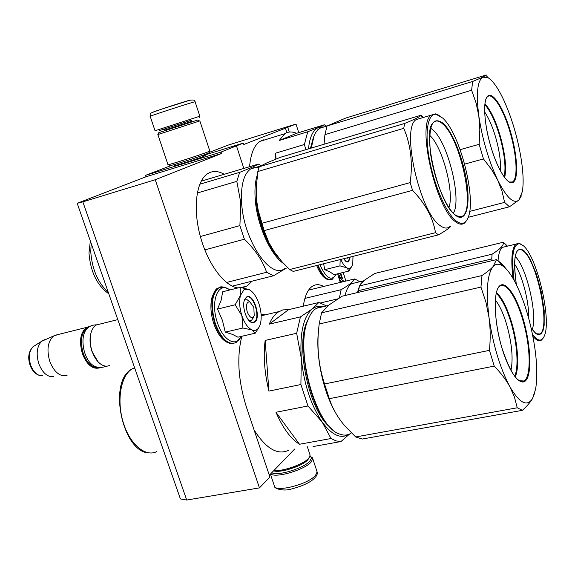 <?xml version="1.0" encoding="UTF-8"?>
<svg xmlns="http://www.w3.org/2000/svg" width="575" height="575" viewBox="0 0 575 575"><rect width="100%" height="100%" fill="white"/><g stroke="black" fill="none" stroke-linecap="round" stroke-linejoin="round"><path stroke-width="0.86" d="M241.845 336.274C236.627 357.046 238.179 380.751 246.495 407.373L269.919 477.027L259.447 487.895L186.717 500.034L180.399 498.92L77.187 203.298L146.021 176.762L145.54 175.353L172.241 165.126M145.54 175.353L221.073 152.044L243.362 143.082L243.814 144.483L296.01 124.049L227.844 145.216L209.092 152.447M294.688 449.032L269.316 475.245M186.717 500.034L82.843 201.847L77.187 203.298M259.447 487.895L155.25 179.731L221.548 153.503L146.021 176.762M155.25 179.731L82.843 201.847M221.073 152.044L221.548 153.503M243.362 143.082L203.485 155.423M203.651 155.918L205.217 155.617L203.507 156.414C196.564 159.167 171.393 167.117 174.556 165.557L175.857 164.989M296.01 124.049L298.741 132.638M343.182 272.449L345.913 281.053M323.66 286.451C319.671 284.251 316.013 284.122 312.685 286.062L311.851 286.623C307.532 289.922 304.692 296.434 303.341 306.173M224.3 174.282C219.082 171.328 214.252 170.746 209.803 172.529L207.769 173.6C196.37 180.543 192.668 207.769 200.158 235.757C207.546 263.767 224.458 286.393 238.05 287.917M242.621 287.78L247.293 285.854L252.015 281.182M337.554 273.837L337.791 274.584L339.387 273.384M343.483 281.642L343.045 280.269L340.831 281.987L340.35 280.471L342.305 278.968L342.333 278.02L340.752 273.046M340.249 273.168L341.557 277.632L340.666 278.314L339.509 275.72L340.4 278.523L339.947 278.868L338.812 275.662L338.272 276.079L340.292 282.411M261.093 314.453L265.535 314.769M287.766 127.312L289.275 132.056M236.512 145.978L243.843 168.439M262.912 315.387L261.136 315.122M286.875 132.667L285.401 128.045M340.35 280.471L341.83 279.076L341.859 278.135L340.278 273.161M340.831 281.987L340.357 282.102L339.875 280.586M343.016 281.75L342.643 280.578M339.911 278.875L339.308 278.803L338.409 275.971M337.733 274.39L338.919 273.499M159.261 130.662L190.347 120.577M150.176 116.287C150.672 112.901 147.473 114.058 162.157 108.97L189.815 100.266C193.408 99.669 195.162 100.158 195.062 101.739L192.51 102.415C182.598 105.282 147.157 116.933 150.19 116.33L155.042 130.762L199.863 116.208L195.076 101.782M152.109 112.571C148.745 113.275 180.176 102.903 189.06 100.388M189.254 100.33L190.979 100.014M309.982 456.284L310.989 457.082L311.355 458.297L309.846 461.114C303.938 468.323 277.057 476.481 271.803 472.686M310.371 456.514L312.383 457.729L312.764 458.706L311.197 461.984C304.764 469.883 275.051 478.558 270.667 473.85M309.35 457.434L307.826 459.813C302.651 466.045 279.824 473.376 273.607 470.81M309.896 454.494L309.975 456.291L308.646 458.289C303.6 464.291 282.447 471.73 273.93 470.479M169.992 165.478C165.902 167.454 197.958 157.32 206.734 153.856L208.883 152.864L209.782 151.074M157.866 134.55L167.972 164.637C165.456 166.089 198.54 155.573 207.518 152.059L209.767 150.995M199.583 120.994L197.728 120.031L158.765 132.688L157.83 134.564L199.575 120.987M244.174 300.926L245.058 300.078C246.531 299.266 248.12 299.855 249.838 301.853C246.531 301.832 245.683 305.21 247.264 311.981C249.809 317.831 252.123 319.06 254.215 315.661L253.827 307.395L249.83 301.853L247.358 299.906M98.016 361.74L92.065 351.677C89.815 344.957 89.448 338.74 90.965 333.026L91.109 332.537C89.549 338.423 89.923 344.827 92.244 351.749C94.609 358.124 97.858 362.516 101.983 364.931C104.823 366.44 107.46 366.562 109.882 365.29M91.109 332.537C92.216 328.857 93.969 326.334 96.377 324.961L100 324.063M88.191 327.463C81.305 331.89 79.688 340.659 83.332 353.762C87.062 363.062 91.928 367.684 97.937 367.641M89.42 326.514L86.753 327.369C80.277 332.379 78.861 341.284 82.513 354.078C87.012 364.895 92.64 369.509 99.389 367.914M53.59 376.668C47.538 377.229 42.665 373.046 38.956 364.119C35.938 354.257 36.793 346.668 41.529 341.349L53.655 335.958C47.682 341.399 46.438 350.031 49.924 361.848C54.424 372.478 60.131 376.984 67.052 375.382M53.655 335.958L58.283 334.485M42.457 340.608L45.49 339.351M249.629 320.879L249.198 320.771M259.418 326.535L255.322 333.169L252.008 329.949C255.552 331.25 258.197 329.705 259.936 325.321L260.475 323.553C261.754 317.803 261.28 311.298 259.045 304.038L258.887 303.564C256.393 296.477 253.187 291.848 249.27 289.678L243.972 289.771L240.508 295.32L240.134 287.392L248.917 289.512M253.46 316.969L251.656 320.268L248.838 320.376M241.112 336.44C236.282 347.667 223.143 340.565 217.465 322.834C209.853 301.58 218.32 280.428 229.813 289.98M246.409 297.131C253.151 291.949 261.69 317.817 254.711 322.173L251.656 322.51C246.402 320.965 241.787 306.475 244.476 299.927L246.409 297.131M240.134 287.392L222.697 291.762L221.102 300.287L217.537 309.077L222.432 320.376L225.271 332.127L232.516 334.391L237.885 337.187L255.322 333.169M241.903 315.725C239.495 308.02 239.028 301.221 240.508 295.32L235.175 304.772L241.903 315.725C244.562 323.251 247.933 327.994 252.008 329.949L242.916 328.009L241.903 315.725M225.271 332.127L242.916 328.009M217.537 309.077L235.175 304.772M244.598 299.604L246.316 297.455C252.921 292.668 261.093 317.731 254.33 321.935L252.087 322.467L249.816 321.36M346.042 260.195L344.885 260.446M336.095 274.196C331.739 281.764 326.32 278.609 319.844 264.716M350.232 257.061L348.623 261.754L346.89 261.984L343.656 258.721M323.632 263.76L324.738 269.661L330.309 272.061L333.859 274.749L348.939 271.033L346.941 267.857C344.741 266.512 342.7 263.709 340.81 259.44M324.738 269.661L339.976 265.866L346.941 267.857C349.248 269.093 350.987 268.331 352.152 265.564L352.777 263.328L352.985 256.371M339.976 265.866L340.17 259.598M351.749 266.419L348.939 271.033M349.866 257.154L348.299 261.56L345.863 261.395M307.948 319.815C294.537 342.959 308.667 411.276 330.467 427.577M299.51 444.252L275.964 412.268C282.9 428.188 290.749 438.854 299.51 444.252L331.013 438.531L322.129 421.985C310.838 405.066 303.887 383.798 301.271 358.182L300.912 384.524L307.956 405.986L322.129 421.985C331.84 435.038 340.68 439.185 348.644 434.42M275.964 412.268L307.956 405.986M268.92 391.101L265.154 340.414C263.206 355.875 264.464 372.772 268.92 391.101L300.912 384.524M265.154 340.414L296.657 333.277L301.271 358.182C299.704 333.213 303.356 316.818 312.211 308.998L300.43 316.89L296.657 333.277M269.287 324.135L288.564 309.666L282.792 309.896L277.66 312.383C274.325 314.856 271.537 318.773 269.287 324.135L300.43 316.89M288.564 309.666L318.809 302.507L312.211 308.998C315.122 306.748 318.306 305.907 321.77 306.468M326.571 305.914L318.809 302.507M313.059 446.567L340.975 441.543L336.109 440.91L331.013 438.531M340.975 441.543L349.571 434.039M289.11 450.031C277.919 455.688 266.247 448.989 254.078 429.92M496.534 259.605L493.134 266.527C490.813 269.093 487.097 272.104 481.987 275.554L321.576 312.829L328.799 305.102L342.132 296.204L496.534 259.605L501.731 263.645L506.855 269.711M355.681 436.957L517.241 407.783L522.416 410.327L362.257 439.041L355.681 436.957L344.763 425.823C337.554 417.306 332.408 408.264 329.324 398.691L324.537 383.971C318.744 366.189 316.775 347.846 318.643 328.957L319.183 323.991L480.959 287.083L485.961 302.306L489.03 317.616C493.084 344.914 499.991 367.885 509.759 386.537C506.05 379.795 500.868 372.981 494.22 366.103L329.324 398.691M324.537 383.971L489.462 350.355L494.22 366.103M489.462 350.355C490.554 338.761 490.41 327.851 489.03 317.616C485.832 291.094 487.198 274.067 493.134 266.527C495.743 263.738 498.856 263.501 502.464 265.815C506.87 268.769 511.369 274.771 515.969 283.82C524.68 301.702 530.933 322.812 534.714 347.163C537.187 364.342 537.467 378.408 535.548 389.361L532.508 398.561C530.509 402.062 527.146 405.979 522.416 410.327M517.241 407.783L514.395 396.915L509.759 386.537C519.469 403.161 527.052 407.172 532.508 398.561L534.635 393.271M501.731 263.645L500.811 263.86M309.055 317.328L307.711 320.433C295.988 346.883 311.003 413.202 332.501 429.446M318.147 307.891L320.915 307.244M307.711 320.433L308.013 319.801C309.896 314.935 312.261 311.37 315.114 309.113L319.369 306.877L323.955 306.533M308.013 319.801C294.314 350.153 316.243 428.181 339.926 434.161C343.972 435.642 347.645 435.354 350.951 433.284M318.327 332.731C315.869 356.047 322.834 389.929 334.478 410.809M321.576 312.829L319.183 323.991M481.987 275.554L480.959 287.083M510.952 370.451C513.353 358.556 511.901 343.153 506.597 324.228C503.312 313.397 499.567 305.332 495.377 300.042M515.15 376.877C519.671 368.079 517.888 343.074 511.534 322.144C507.028 307.431 502.011 297.577 496.484 292.582M523.121 318.809C530.222 342.607 532.062 370.48 526.736 379.213C521.532 388.312 509.831 374.404 502.097 348.486C494.277 322.683 493.041 293.157 499.078 286.451C505.001 279.349 516.106 294.918 523.121 318.809M496.297 293.365C501.695 298.411 506.575 308.085 510.952 322.388C517.169 342.873 518.966 367.324 514.647 376.23M256.608 181.801L256.098 198.95C257.571 220.893 267.813 247.013 279.256 258.577M257.392 174.649C255.25 181.053 254.517 189.146 255.199 198.914C256.838 224.617 270.509 255.163 283.748 263.673M108.337 292.51C97.829 282.67 91.964 269.035 90.757 251.606L91.195 243.419M108.776 293.775C97.139 285.495 90.541 271.939 88.981 253.108L90.34 240.975M226.514 282.476L266.62 272.291C262.581 260.669 255.171 249.643 244.382 239.214L239.904 225.608L200.359 236.519M204.808 249.895L244.382 239.214M232.293 286.149L273.47 275.777L266.62 272.291M273.47 275.777L286.343 268.144M201.157 181.197L258.376 164.091C255.472 165.823 249.234 168.583 239.653 172.363L236.821 181.369L240.788 202.659L239.904 225.608M261.223 165.607L258.376 164.091M197.268 193.02L236.821 181.369M199.748 184.252L239.653 172.363M284.661 268.568C270.595 280.054 243.534 240.328 241.615 202.788C240.709 185.315 243.721 174.031 250.643 168.935L254.617 167.361L258.994 167.519M438.466 234.859L293.207 271.414L289.663 269.538L435.512 232.674L438.466 234.859C444.245 231.603 448.349 228.8 450.771 226.435M453.387 213.217C461.962 199.496 448.062 142.708 433.04 130.029L430.689 128.211M429.669 135.341C442.29 146.187 454.487 191.971 448.982 207.632M455.386 215.215C445.582 207.683 433.442 177.445 430.352 152.088C428.21 125.005 432.58 115.496 443.469 123.553C453.237 132.847 463.939 160.756 467.073 184.374C470.343 208.1 465.232 223.129 455.386 215.215M436.188 114.332L442.764 118.119C459.971 133.443 476.517 198.21 468.179 217.422C465.642 223.862 461.624 225.041 456.133 220.951C446.394 213.462 434.269 185.905 429.396 159.282C424.436 132.617 427.764 113.074 436.188 114.332L435.404 113.864L431.236 115.137C416.372 123.524 435.764 208.876 455.573 221.756C459.217 224.566 462.278 224.94 464.758 222.884L467.065 219.794M256.234 192.107L256.838 201.732L258.283 210.68L264.148 230.589L412.548 190.339C425.292 203.557 432.946 217.673 435.512 232.674M423.401 117.465L420.972 115.259L280.406 157.298L266.836 162.883L259.268 166.75L257.844 171.522L256.292 187.162L256.5 198.174C258.125 216.178 263.134 232.638 271.529 247.552M274.85 252.77L268.87 242.578L264.148 230.589M259.268 166.75L404.599 123.474L403.758 128.326C410.751 144.749 412.893 162.84 410.183 182.598L412.548 190.339M420.972 115.259L420.742 115.568C419.664 116.876 414.28 119.514 404.599 123.474M257.844 171.522L403.758 128.326M261.776 223.33L410.183 182.598M273.772 251.182L281.944 261.704L289.663 269.538M449.693 226.708C447.12 228.778 443.972 228.433 440.234 225.666C419.944 213.016 400.732 128.16 416.113 119.636L431.236 115.137M420.483 118.335L416.113 119.636M439.25 115.417L435.404 113.864M459.763 216.344L458.34 216.703M461.682 216.444L460.518 216.739M457.434 216.301L462.027 216.38L457.837 216.516M460.108 216.646L459.094 216.904M358.498 291.388L358.261 292.38M363.666 280.837L360.892 283.647M359.389 286.336L357.398 292.589M308.588 290.109L354.753 278.904C353.223 281.707 348.687 285.301 341.126 289.707L339.43 297.821M359.792 281.743L354.753 278.904M320.577 302.939L337.712 298.885M304.901 298.389L341.126 289.707M356.155 282.62L351.569 283.727C348.608 285.638 346.43 289.563 345.05 295.514M514.575 264.105C522.179 274.742 529.316 302.184 528.648 318.155M515.236 256.579C526.506 266.534 537.941 315.747 532.163 329.626M516.35 284.575C512.72 257.082 515.207 245.712 523.789 250.463L526.966 254.028L530.251 259.404L536.518 274.376L541.456 292.538L544.18 310.608L544.158 325.256L543.073 330.373L541.312 333.622L538.947 334.815L536.094 333.831L531.185 328.311M514.107 280.305C511.132 256.472 512.922 244.26 519.491 243.671L523.056 245.503C536.856 255.889 551.885 319.549 544.345 335.893C542.649 340.069 540.155 341.112 536.863 339.027L532.522 334.571M507.473 246.143L503.369 242.219L374.771 273.456L364.306 280.298L359.483 285.947L358.606 290.605L491.718 258.966L492.394 260.59M358.376 292.352L358.606 290.605M359.483 285.947L492.114 254.186L491.718 258.966M503.369 242.219C504.052 245.029 500.3 249.018 492.114 254.186M505.698 246.574L502.277 247.394C499.998 249.313 498.59 253.676 498.043 260.497M521.561 244.425L518.794 243.225L515.933 244.102C511.728 248.4 510.772 259.857 513.058 278.473M532.881 336.397L536.367 339.724L538.897 340.767L541.449 340.141L543.282 337.963M537.287 333.831L536.662 333.96M538.581 334.082L537.582 334.283M313.282 137.813L310.493 148.3M276.05 159.023L275.576 153.173L274.951 159.462M275.576 153.173L304.383 144.49L305.85 149.687M304.383 144.49L307.733 131.761L318.37 127.542C312.965 129.972 309.673 137.094 308.48 148.896M279.22 140.487L296.542 133.314C292.991 131.74 289.721 131.546 286.717 132.732L284.855 133.702L279.22 140.487L307.733 131.761M296.542 133.314L324.293 124.797L318.37 127.542L322.913 126.91M326.269 125.882L324.293 124.797M249.579 166.721C250.7 153.676 254.193 145.216 260.058 141.342L263.767 139.804M521.396 195.838L518.873 200.057L509.45 206.784L504.62 202.386L501.946 190.907L497.662 180.032L491.567 169.481L483.474 158.923L479.155 144.311L479.83 129.677L478.831 116.049C482.425 139.502 488.7 160.827 497.662 180.032C506.597 197.656 513.669 204.333 518.873 200.057L522.359 191.612C523.645 183.777 523.315 173.283 521.36 160.138C517.982 138.927 512.253 119.219 504.182 100.999C498.582 88.845 493.278 81.125 488.261 77.841L482.928 77.122L472.628 81.478L327.06 126.004L345.647 118.098L486.249 74.966L482.928 77.122C477.372 80.586 476.007 93.56 478.831 116.049L476.1 103.04L471.622 90.239L324.933 134.651L324.048 144.102M504.62 202.386L469.667 211.392M509.45 206.784L468.215 217.314M479.155 144.311L460.144 149.665M483.474 158.923L464.658 164.112M314.158 135.571L311.168 148.098M313.425 137.403L315.431 132.933L318.011 129.526L321.022 127.492L324.451 126.809M313.691 136.771L311.37 148.034M319.477 128.326L327.06 126.011L324.933 134.651M472.628 81.478L471.622 90.239M500.415 170.854C500.997 161.726 499.395 150.485 495.6 137.123C492.401 126.385 488.75 118.004 484.653 111.974M504.67 177.632C506.74 167.929 505.224 153.884 500.106 135.492C495.521 120.29 490.468 109.746 484.933 103.867M510.65 132.214C517.162 154.452 518.664 177.538 513.597 182.016C508.638 186.846 497.806 170.437 490.777 146.395C483.676 122.41 482.684 98.375 488.348 95.651C493.911 92.568 504.225 109.933 510.65 132.214M484.84 104.693C490.231 110.63 495.14 120.958 499.582 135.686C504.548 153.532 506.086 167.296 504.182 176.971M342.333 278.02L341.859 278.135M342.305 278.968L341.83 279.076M339.775 278.688L339.308 278.803M191.683 121.993L191.497 121.426L164.91 130.065L164.421 129.159M190.404 120.542L165.219 128.721M286.17 470.062L298.123 465.994M316.847 471.076L317.12 471.902L315.582 475.273C308.293 484.538 273.714 493.084 274.261 485.566L270.415 474.116M42.823 375.669C37.821 376.122 33.81 372.708 30.777 365.427C28.312 357.391 29.03 351.188 32.94 346.818L35.01 345.496M233.824 343.419C226.514 344.296 220.182 337.726 214.827 323.711C209.99 306.324 211.104 294.465 218.162 288.118L221.303 287.098M241.335 336.389L236.124 342.527C228.412 345.503 221.483 339.192 215.33 323.588C210.493 306.202 211.6 294.335 218.658 287.996L223.071 286.997M331.035 279.723C326.384 280.442 321.907 275.626 317.594 265.276M336.202 274.167L332.379 279.213C327.577 281.103 322.798 276.424 318.025 265.168M156.917 451.519C145.691 457.52 130.007 444.633 123.323 422.783C116.495 401.012 120.606 376.244 131.618 369.229L134.586 367.705M519.081 380.628L523.875 381.002C517.5 383.46 510.248 372.607 502.112 348.436C494.105 323.028 493.364 292.783 498.719 287.248C504.455 279.73 515.66 295.349 522.531 319.089C530.603 345.539 531.58 377.207 523.875 381.002L519.764 381.024M443.081 124.272C460.898 139.653 475.712 210.881 462.027 216.38C461.905 217.673 459.655 217.199 455.271 214.942C438.473 204.197 422.021 132.056 432.953 122.957C435.591 119.974 438.969 120.412 443.081 124.272M516.386 284.647C513.762 266.764 514.072 255.508 517.306 250.865C518.952 248.982 521 249.054 523.451 251.095C537.467 261.309 551.044 329.59 539.724 333.967L536.777 334.01M509.292 181.987L512.404 182.002C508.336 185.912 497.267 169.424 490.791 146.381C484.085 124.559 483.058 101.322 486.939 97.34C491.884 90.634 503.355 108.596 510.111 132.415C516.875 155.192 518.154 179.177 512.404 182.002L509.68 182.16M246.941 286.077L241.119 287.536M339.918 278.875L339.473 278.99M199.123 117.695L199.863 116.208M175.986 165.377L175.583 164.17M203.78 156.307L203.377 155.099M165.097 130.633L164.91 130.065M191.662 120.312L191.497 121.426M310.989 457.082L312.383 457.729M312.764 458.706L317.12 471.902C317.666 473.297 317.113 475.072 315.452 477.236M314.856 477.911C310.442 482.368 302.608 486.076 291.345 489.03C281.685 491.912 273.592 487.6 274.728 486.687M310.141 455.235L307.338 446.746M199.841 120.908L209.818 151.009M253.942 316.279L253.137 318.104M117.796 319.614L96.377 324.961M86.753 327.369L54.532 335.419M30.123 365.348C27.6 357.758 28.534 351.577 32.94 346.818L41.529 341.349M38.884 375.231C34.967 373.707 32.056 370.437 30.144 365.42M347.48 257.758L346.876 258.994M213.799 323.747C210.831 314.46 210.148 305.929 211.751 298.137C214.152 291.417 216.286 288.075 218.162 288.118L218.658 287.996C220.254 285.962 224.042 286.609 230.014 289.929M231.013 343.577C223.898 342.398 218.162 335.807 213.814 323.79M249.191 320.534L251.656 322.51M329.439 279.874C324.724 279.493 320.469 274.706 316.674 265.513M345.151 260.741L346.89 261.984M96.665 324.817C81.981 324.968 81.075 341.155 84.877 353.266M106.591 366.167C96.485 369.811 89.262 365.542 84.906 353.366M148.774 452.892C122.647 452.338 107.618 382.267 131.495 369.265L134.708 368.05M278.76 311.636L261.165 315.804M502.464 265.815L497.857 260.367M316.164 308.358L328.303 305.512M260.525 165.995L250.643 168.935M422.625 117.695L420.742 115.568M363.716 280.794L351.569 283.727M536.303 333.759L539.724 333.967C539.544 334.679 538.293 334.542 535.972 333.55L531.149 328.16M506.913 246.28L503.52 242.327M502.277 247.394L515.933 244.102M519.491 243.671L518.794 243.225M284.855 133.702L260.058 141.342M488.261 77.841L485.94 75.39"/></g></svg>

